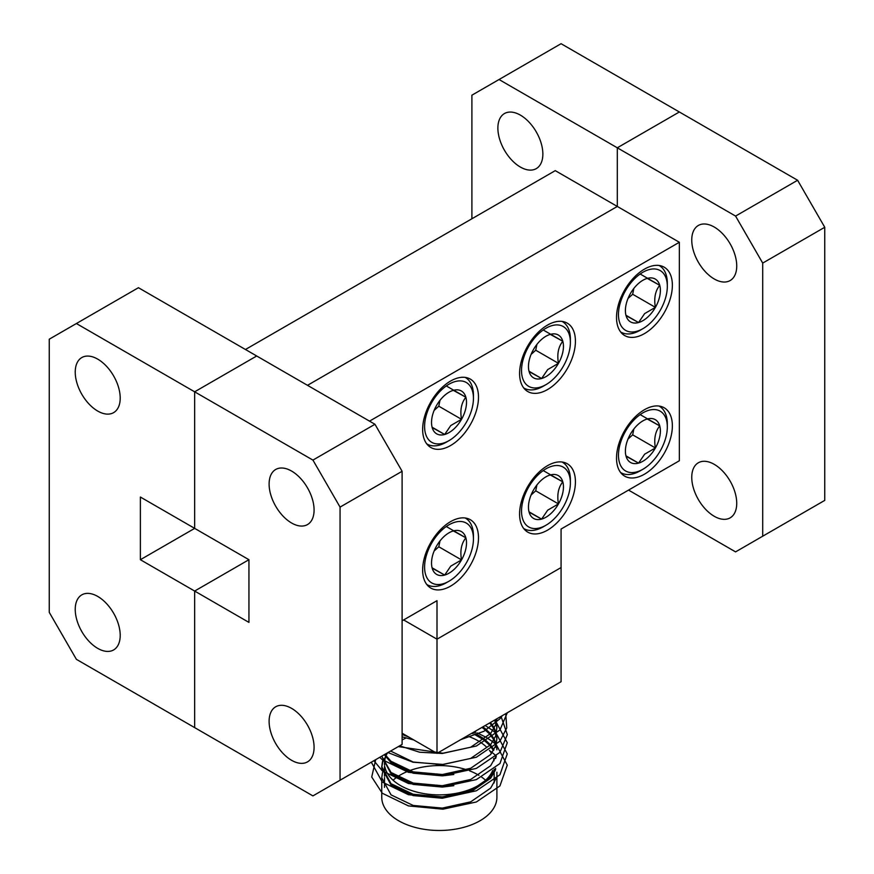 <?xml version="1.0" encoding="UTF-8"?>
<svg xmlns="http://www.w3.org/2000/svg" width="874" height="874" viewBox="0 0 874 874"><rect width="100%" height="100%" fill="white"/><g stroke="black" fill="none" stroke-linecap="round" stroke-linejoin="round"><path stroke-width="1.31" d="M97.713 596.429A31.803 18.365 -120 0 0 81.817 594.855A31.803 18.365 -120 0 0 76.945 620.343A31.803 18.365 -120 0 0 97.713 648.366A31.803 18.365 -120 0 0 113.62 649.939A31.803 18.365 -120 0 0 118.493 624.451A31.803 18.365 -120 0 0 97.713 596.429M97.713 359.127A31.803 18.365 -120 0 0 81.817 357.553A31.803 18.365 -120 0 0 76.945 383.041A31.803 18.365 -120 0 0 97.713 411.064A31.803 18.365 -120 0 0 113.62 412.637A31.803 18.365 -120 0 0 118.493 387.149A31.803 18.365 -120 0 0 97.713 359.127M520.369 167.054A31.803 18.365 60 0 1 499.589 139.021A31.803 18.365 60 0 1 504.462 113.544A31.803 18.365 60 0 1 520.369 115.117A31.803 18.365 60 0 1 541.148 143.139A31.803 18.365 60 0 1 536.265 168.627A31.803 18.365 60 0 1 520.369 167.054M471.894 218.762L471.894 95.19L499.043 79.523L735.569 216.075L797.612 180.263L561.075 43.7L499.043 79.523M245.452 349.502L555.263 170.638L617.306 206.45L617.306 147.793L679.349 111.981L617.306 147.793L617.306 206.45L679.349 242.273L369.527 421.137M307.495 385.325L617.306 206.45L307.495 385.325M374.957 424.272L402.106 471.283L340.062 507.106L312.925 460.095L374.957 424.272L256.694 355.991L194.651 391.814L194.651 528.366L140.375 497.033L140.375 559.71L194.651 591.053L248.937 559.71L194.651 591.053L194.651 727.616L76.388 659.335L49.25 612.324L49.25 339.199L138.431 287.71L256.694 355.991L194.651 391.814L76.388 323.533M140.375 559.71L194.662 528.377M402.106 733.21L437 753.355L561.075 681.72L561.075 567.554L437 639.189L403.657 619.939L437 639.189L437 600.678L402.106 620.835M437 753.355L437 639.189L561.075 567.554L561.075 529.043L679.349 460.762L679.349 242.273M644.444 269.137A39.483 22.8 120 0 0 618.65 303.923A39.483 22.8 120 0 0 624.702 335.561A39.483 22.8 120 0 0 644.444 333.606A39.483 22.8 120 0 0 670.238 298.821A39.483 22.8 120 0 0 664.185 267.182A39.483 22.8 120 0 0 644.444 269.137M547.506 325.095A39.483 22.8 120 0 0 521.712 359.891A39.483 22.8 120 0 0 527.765 391.53A39.483 22.8 120 0 0 547.506 389.575A39.483 22.8 120 0 0 573.3 354.778A39.483 22.8 120 0 0 567.248 323.14A39.483 22.8 120 0 0 547.506 325.095M450.569 381.064A39.483 22.8 120 0 0 424.775 415.86A39.483 22.8 120 0 0 430.827 447.499A39.483 22.8 120 0 0 450.569 445.543A39.483 22.8 120 0 0 476.363 410.747A39.483 22.8 120 0 0 470.31 379.108A39.483 22.8 120 0 0 450.569 381.064M450.569 521.658A39.483 22.8 120 0 0 424.775 556.443A39.483 22.8 120 0 0 430.827 588.082A39.483 22.8 120 0 0 450.569 586.126A39.483 22.8 120 0 0 476.363 551.341A39.483 22.8 120 0 0 470.31 519.702A39.483 22.8 120 0 0 450.569 521.658M547.506 465.689A39.483 22.8 120 0 0 521.712 500.485A39.483 22.8 120 0 0 527.765 532.124A39.483 22.8 120 0 0 547.506 530.168A39.483 22.8 120 0 0 573.3 495.372A39.483 22.8 120 0 0 567.248 463.733A39.483 22.8 120 0 0 547.506 465.689M644.444 409.72A39.483 22.8 120 0 0 618.65 444.516A39.483 22.8 120 0 0 624.702 476.155A39.483 22.8 120 0 0 644.444 474.2A39.483 22.8 120 0 0 670.238 439.404A39.483 22.8 120 0 0 664.185 407.765A39.483 22.8 120 0 0 644.444 409.72M291.588 523.002A31.803 18.365 60 0 1 270.82 494.968A31.803 18.365 60 0 1 275.692 469.48A31.803 18.365 60 0 1 291.588 471.064A31.803 18.365 60 0 1 312.368 499.087A31.803 18.365 60 0 1 307.495 524.575A31.803 18.365 60 0 1 291.588 523.002M291.588 760.304A31.803 18.365 60 0 1 270.82 732.27A31.803 18.365 60 0 1 275.692 706.782A31.803 18.365 60 0 1 291.588 708.366A31.803 18.365 60 0 1 312.368 736.389A31.803 18.365 60 0 1 307.495 761.877A31.803 18.365 60 0 1 291.588 760.304M714.244 227.043A31.803 18.365 -120 0 0 698.337 225.47A31.803 18.365 -120 0 0 693.464 250.958A31.803 18.365 -120 0 0 714.244 278.981A31.803 18.365 -120 0 0 730.14 280.554A31.803 18.365 -120 0 0 735.023 255.077A31.803 18.365 -120 0 0 714.244 227.043M714.244 516.283A31.803 18.365 60 0 1 693.464 488.26A31.803 18.365 60 0 1 698.337 462.772A31.803 18.365 60 0 1 714.244 464.345A31.803 18.365 60 0 1 735.023 492.379A31.803 18.365 60 0 1 730.14 517.856A31.803 18.365 60 0 1 714.244 516.283M762.707 263.085L762.707 536.21L824.75 500.387L824.75 227.273L762.707 263.085L735.569 216.075M340.062 507.106L340.062 780.22L402.106 744.408L402.106 471.283M340.062 780.22L312.925 795.897L194.651 727.616L194.651 591.053L248.937 622.397L248.937 559.71L194.651 528.366L194.651 391.814L312.925 460.095M628.548 490.096L735.569 551.876L762.707 536.21M797.612 180.263L824.75 227.273M393.082 780.231A54.833 31.661 180 0 1 396.337 777.587M397.375 776.844A54.833 31.661 180 0 1 407.426 771.491M409.283 770.759A54.833 31.661 180 0 1 439.054 765.58M439.6 765.58A54.833 31.661 180 0 1 466.661 769.797M469.611 770.846A54.833 31.661 180 0 1 478.952 775.358M481.749 777.183A54.833 31.661 180 0 1 485.573 780.231M385.947 755.966A54.833 31.661 180 0 1 387.532 752.82M402.106 739.961A54.833 31.661 180 0 1 406.006 738.06M469.152 736.651A54.833 31.661 180 0 1 479.323 741.556M480.405 742.234A54.833 31.661 180 0 1 486.763 747.325M489.44 750.362A54.833 31.661 180 0 1 491.494 753.464M493.559 758.534A54.833 31.661 180 0 1 494.007 760.806M495.645 768.301L490.631 776.931L470.693 790.653L442.342 796.902L413.194 794.258L391.039 783.683L381.752 766.607L382.462 761.68M382.67 761.003L383.009 760.085M385.532 756.753L382.91 761.68M382.67 762.346L381.763 767.274M381.752 766.607L381.752 767.951L391.039 785.027L413.194 795.602L442.342 798.246L470.693 791.997L490.631 778.275L495.645 769.644M495.809 778.996L490.631 788.13L470.693 801.851L442.342 808.1L413.194 805.457L391.039 794.87L381.752 777.794L382.462 772.867M382.67 772.201L383.009 771.272M381.752 777.794L381.752 797.241A57.575 33.245 0 0 0 433.307 830.3A57.575 33.245 0 0 0 495.645 804.146A57.575 33.245 0 0 0 496.902 797.241L496.902 772.201M487.659 724.109L466.738 736.192M408.573 736.946L402.106 734.466M461.658 739.12L490.489 722.481L493.897 727.419M399.637 745.828L419.629 752.219L442.342 753.475L470.693 747.226L490.631 733.505L495.645 724.874L496.869 718.799M390.58 751.05L413.194 762.03L442.342 764.674L470.693 758.414L490.631 744.692L495.645 736.061L496.902 727.43L495.645 734.717M496.334 733.69L496.902 738.617L495.645 745.915L490.631 754.546L470.693 768.268L442.342 774.517L413.194 771.873L391.039 761.298L384.844 754.371M384.254 754.71L391.039 762.641L413.194 773.217L442.342 775.861L453.814 774.495M495.809 756.611L490.631 765.733L470.693 779.455L442.342 785.715L413.194 783.071L391.039 772.485L381.763 756.141M381.752 756.152L391.039 773.829L413.194 784.415L442.342 787.059L453.814 785.693M496.738 718.865L495.645 723.53M495.46 719.608L496.17 721.826M496.334 722.503L496.902 727.43M496.891 728.097L496.17 723.169M495.984 722.503L495.023 719.859M494.258 728.097L496.17 733.024M495.645 747.259L496.902 738.617M496.891 739.295L496.17 734.368M495.984 733.69L493.897 728.763M493.515 728.097L489.888 723.159M482.929 726.84L483.715 727.419M484.6 728.097L489.888 733.013M490.478 733.69L493.897 738.617M494.258 739.284L496.17 744.211M496.334 744.888L496.902 749.816M495.645 758.457L496.323 756.152M495.984 744.888L493.897 739.961M493.515 739.284L489.888 734.357M489.276 733.679L483.715 728.763M482.798 728.097L481.869 727.452M473.205 732.456L474.407 733.024M475.751 733.69L483.715 738.617M484.6 739.284L489.888 744.211M490.478 744.877L493.897 749.805M493.515 750.482L489.888 745.555M489.276 744.877L483.715 739.961M482.798 739.284L474.407 734.368M472.965 733.701L471.894 733.22M436.344 764.848A4.108 2.371 0 0 0 442.594 764.652M502.299 715.653L499.939 718.778L483.956 731.265L460.806 739.623M413.872 740.005L402.106 736.826M507.302 712.769L499.939 729.976L476.374 746.014L442.889 753.224L398.304 746.593M505.762 713.665L506.756 727.944L499.939 741.163L476.374 757.212L442.889 764.422L412.954 762.204L387.947 752.58M501.042 716.385L507.335 734.619L499.939 752.361L476.374 768.399L442.889 775.62L408.453 772.321L382.277 759.659L379.731 757.321M494.039 720.427L495.809 721.946M496.345 722.448L507.259 742.736L499.939 763.548L476.374 779.597L442.889 786.808L408.453 783.519L382.277 770.846L373.886 760.697M485.125 725.573L485.671 725.879M486.599 726.425L492.182 730.151M492.783 730.62L495.809 733.144M496.345 733.636L507.259 753.923L499.939 774.746L476.374 790.784L442.889 798.006L408.453 794.706L382.277 782.044L371.308 762.183M474.374 731.778L475.784 732.336M477.215 732.915L485.671 737.077M486.599 737.623L492.182 741.349M492.783 741.808L495.809 744.331M496.345 744.834L507.259 765.121L499.939 785.934L476.374 801.982L442.889 809.193L408.453 805.904L382.277 793.231L371.723 777.008L375.689 759.659M489.811 750.853L492.182 752.536M492.783 753.006L495.809 755.529M492.739 770.376A54.833 31.661 180 0 1 436.312 794.827A54.833 31.661 180 0 1 384.877 766.946M384.593 765.143A54.833 31.661 180 0 1 384.494 763.21A54.833 31.661 180 0 1 385.609 756.851M649.48 323.839A34.545 19.949 120 0 0 667.321 286.377A34.545 19.949 120 0 0 636.305 277.113A34.545 19.949 120 0 0 618.694 318.289A34.545 19.949 120 0 0 642.893 328.679A34.545 19.949 120 0 0 649.48 323.839M659.378 265.663L659.018 265.456A38.39 22.167 -60 0 1 659.378 265.663A38.39 22.167 -60 0 1 667.321 283.242L667.321 286.377M647.612 317.196A24.734 14.279 120 0 0 655.402 307.375A24.734 14.279 120 0 0 659.739 285.306A24.734 14.279 120 0 0 647.23 278.402A24.734 14.279 120 0 0 642.893 280.281A24.734 14.279 120 0 0 630.394 293.577A24.734 14.279 120 0 0 625.402 310.576A24.734 14.279 120 0 0 626.057 315.645A24.734 14.279 120 0 0 638.555 322.539A24.734 14.279 120 0 0 647.612 317.196M626.057 315.645L638.555 322.539L644.641 313.602L655.402 307.375C653.785 298.318 655.227 290.966 659.739 285.306L647.23 278.402M642.893 328.679L640.183 330.252A38.39 22.167 -60 0 1 620.988 332.153A38.39 22.167 -60 0 1 620.627 331.934L620.988 332.153M628.013 298.46L632.678 294.254L633.825 288.453M640.172 274.01L659.739 285.306M626.003 315.296L638.555 322.539M632.678 294.254L655.402 307.375M649.48 464.422A34.545 19.949 120 0 0 667.321 426.96A34.545 19.949 120 0 0 636.305 417.706A34.545 19.949 120 0 0 618.694 458.872A34.545 19.949 120 0 0 642.893 469.272A34.545 19.949 120 0 0 649.48 464.422M659.378 406.257L659.018 406.049A38.39 22.167 -60 0 1 659.378 406.257A38.39 22.167 -60 0 1 667.321 423.824L667.321 426.96M647.612 457.79A24.734 14.279 120 0 0 655.402 447.969A24.734 14.279 120 0 0 659.739 425.9A24.734 14.279 120 0 0 647.23 418.996A24.734 14.279 120 0 0 642.893 420.875A24.734 14.279 120 0 0 630.394 434.159A24.734 14.279 120 0 0 625.402 451.159A24.734 14.279 120 0 0 626.057 456.228A24.734 14.279 120 0 0 638.555 463.133A24.734 14.279 120 0 0 647.612 457.79M626.057 456.228L638.555 463.133L644.641 454.196L655.402 447.969C653.785 438.912 655.227 431.548 659.739 425.9L647.23 418.996M642.893 469.272L640.183 470.835A38.39 22.167 -60 0 1 620.988 472.736A38.39 22.167 -60 0 1 620.627 472.517M628.013 439.054L632.678 434.848L633.825 429.036M640.172 414.604L659.739 425.9M626.003 455.878L638.555 463.133M632.678 434.848L655.402 447.969M455.605 435.765A34.545 19.949 120 0 0 473.446 398.304A34.545 19.949 120 0 0 442.43 389.05A34.545 19.949 120 0 0 424.819 430.216A34.545 19.949 120 0 0 449.017 440.616A34.545 19.949 120 0 0 455.605 435.765M465.503 377.601L465.143 377.393A38.39 22.167 -60 0 1 465.503 377.601A38.39 22.167 -60 0 1 473.446 395.168L473.446 398.304M453.737 429.134A24.734 14.279 120 0 0 461.527 419.312A24.734 14.279 120 0 0 465.864 397.244A24.734 14.279 120 0 0 453.355 390.339A24.734 14.279 120 0 0 449.017 392.207A24.734 14.279 120 0 0 436.519 405.503A24.734 14.279 120 0 0 431.527 422.503A24.734 14.279 120 0 0 432.182 427.572A24.734 14.279 120 0 0 444.68 434.476A24.734 14.279 120 0 0 453.737 429.134M432.182 427.572L444.68 434.476L450.766 425.54L461.527 419.312C459.91 410.256 461.352 402.892 465.864 397.244L453.355 390.339M449.017 440.616L446.308 442.178A38.39 22.167 -60 0 1 427.113 444.079A38.39 22.167 -60 0 1 426.752 443.861M434.138 410.398L438.803 406.192L439.95 400.379M446.297 385.947L465.864 397.244M432.127 427.222L444.68 434.476M438.803 406.192L461.527 419.312M455.605 576.359A34.545 19.949 120 0 0 473.446 538.897A34.545 19.949 120 0 0 442.43 529.633A34.545 19.949 120 0 0 424.819 570.809A34.545 19.949 120 0 0 449.017 581.21A34.545 19.949 120 0 0 455.605 576.359M465.121 517.976A38.39 22.167 -60 0 1 465.503 518.184A38.39 22.167 -60 0 1 473.446 535.762L473.446 538.897M453.737 569.728A24.734 14.279 120 0 0 461.527 559.895A24.734 14.279 120 0 0 465.864 537.827A24.734 14.279 120 0 0 453.355 530.933A24.734 14.279 120 0 0 449.017 532.801A24.734 14.279 120 0 0 436.519 546.097A24.734 14.279 120 0 0 431.527 563.096A24.734 14.279 120 0 0 432.182 568.166A24.734 14.279 120 0 0 444.68 575.07A24.734 14.279 120 0 0 453.737 569.728M432.182 568.166L444.68 575.07L450.766 566.134L461.527 559.895C459.91 550.838 461.352 543.486 465.864 537.827L453.355 530.933M449.017 581.21L446.308 582.772A38.39 22.167 -60 0 1 427.113 584.673A38.39 22.167 -60 0 1 426.752 584.455M434.138 550.991L438.803 546.785L439.95 540.973M446.297 526.53L465.864 537.827M432.127 567.816L444.68 575.07M438.803 546.785L461.527 559.895M552.543 379.808A34.545 19.949 120 0 0 570.383 342.335A34.545 19.949 120 0 0 539.367 333.081A34.545 19.949 120 0 0 521.756 374.258A34.545 19.949 120 0 0 545.955 384.647A34.545 19.949 120 0 0 552.543 379.808M562.058 321.424A38.39 22.167 -60 0 1 562.441 321.632A38.39 22.167 -60 0 1 570.383 339.199L570.383 342.335M550.675 373.165A24.734 14.279 120 0 0 558.464 363.344A24.734 14.279 120 0 0 562.801 341.275A24.734 14.279 120 0 0 550.292 334.371A24.734 14.279 120 0 0 545.955 336.25A24.734 14.279 120 0 0 533.457 349.545A24.734 14.279 120 0 0 528.464 366.545A24.734 14.279 120 0 0 529.12 371.614A24.734 14.279 120 0 0 541.618 378.508A24.734 14.279 120 0 0 550.675 373.165M529.12 371.614L541.618 378.508L547.703 369.571L558.464 363.344C556.847 354.287 558.289 346.934 562.801 341.275L550.292 334.371M545.955 384.647L543.246 386.221A38.39 22.167 -60 0 1 524.05 388.122A38.39 22.167 -60 0 1 523.69 387.892L524.05 388.122M531.075 354.429L535.74 350.223L536.887 344.411M543.235 329.979L562.801 341.275M529.065 371.253L541.618 378.508M535.74 350.223L558.464 363.344M552.543 520.391A34.545 19.949 120 0 0 570.383 482.929A34.545 19.949 120 0 0 539.367 473.675A34.545 19.949 120 0 0 521.756 514.841A34.545 19.949 120 0 0 545.955 525.241A34.545 19.949 120 0 0 552.543 520.391M562.058 462.018A38.39 22.167 -60 0 1 562.441 462.226A38.39 22.167 -60 0 1 570.383 479.793L570.383 482.929M550.675 513.759A24.734 14.279 120 0 0 558.464 503.927A24.734 14.279 120 0 0 562.801 481.858A24.734 14.279 120 0 0 550.292 474.964A24.734 14.279 120 0 0 545.955 476.833A24.734 14.279 120 0 0 533.457 490.128A24.734 14.279 120 0 0 528.464 507.128A24.734 14.279 120 0 0 529.12 512.197A24.734 14.279 120 0 0 541.618 519.101A24.734 14.279 120 0 0 550.675 513.759M529.12 512.197L541.618 519.101L547.703 510.165L558.464 503.927C556.847 494.881 558.289 487.517 562.801 481.858L550.292 474.964M545.955 525.241L543.246 526.803A38.39 22.167 -60 0 1 524.05 528.704A38.39 22.167 -60 0 1 523.69 528.486L524.05 528.704M531.075 495.023L535.74 490.817L536.887 485.004M543.235 470.573L562.801 481.858M529.065 511.847L541.618 519.101M535.74 490.817L558.464 503.927M494.16 769.24L494.16 771.709M494.16 773.053L494.16 782.896M384.494 763.21L384.494 764.969M384.494 766.323L384.494 776.167M384.494 777.51L384.494 787.365"/></g></svg>
